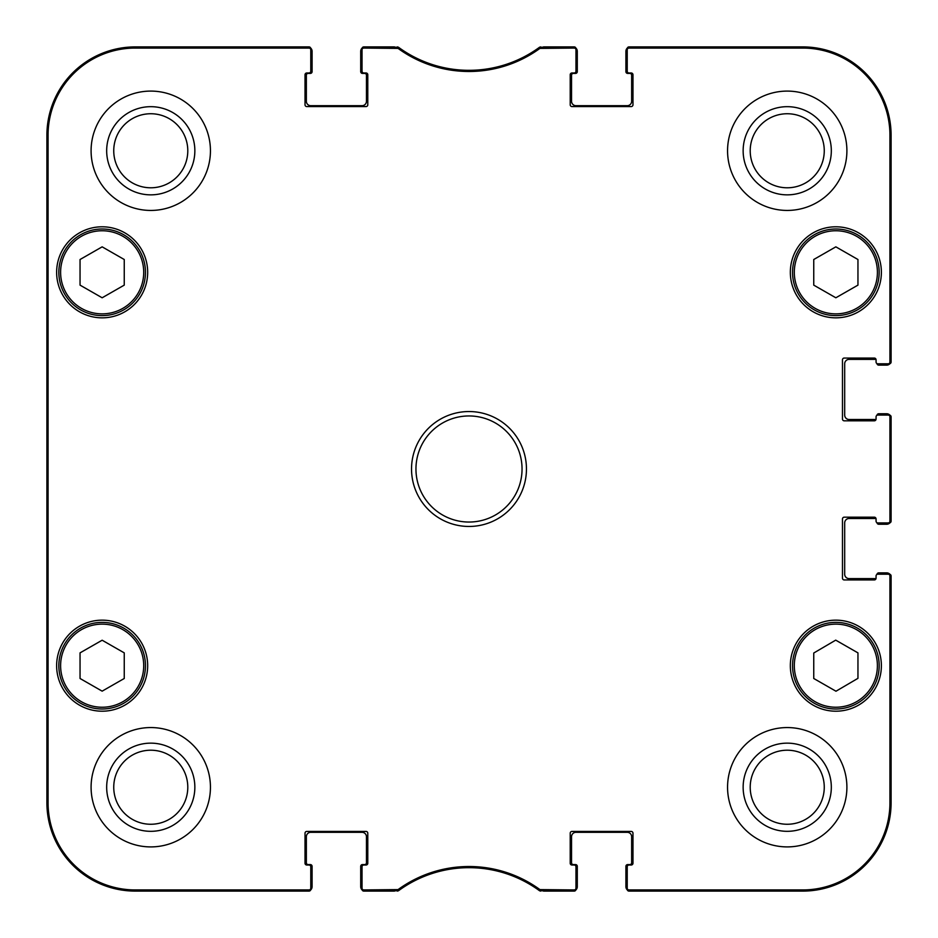 <?xml version="1.0" encoding="UTF-8"?>
<svg xmlns="http://www.w3.org/2000/svg" width="938" height="938" viewBox="0 0 938 938"><rect width="100%" height="100%" fill="white"/><g stroke="black" fill="none" stroke-linecap="round" stroke-linejoin="round"><path stroke-width="1.41" d="M398.075 889.599L363.803 889.939A1.77 1.77 90 0 1 362.033 888.18L362.033 889.33A1.77 1.77 90 0 0 363.803 891.1L398.451 890.76A119.337 119.337 0 0 1 539.549 890.76L574.197 891.1A1.77 1.77 90 0 0 575.967 889.33L575.967 888.18A1.77 1.77 90 0 1 574.197 889.939L539.925 889.599A120.498 120.498 0 0 0 398.075 889.599L398.451 890.76L397.407 891.1L397.032 889.939M575.967 888.18L575.967 866.794A1.77 1.77 0 0 0 574.197 865.024L571.981 865.024A1.77 1.77 0 0 1 570.21 863.253L570.21 833.202A1.77 1.77 0 0 1 571.981 831.431L631.215 831.431A1.77 1.77 0 0 1 632.974 833.202L632.974 863.253A1.77 1.77 0 0 1 631.215 865.024L628.999 865.024A1.77 1.77 0 0 0 627.229 866.794L627.229 889.33A1.77 1.77 90 0 0 628.999 891.1L802.705 891.1A88.395 88.395 0 0 0 891.1 802.705L891.1 575.967A1.77 1.77 0 0 0 889.33 574.197L888.18 574.197A1.77 1.77 0 0 1 889.939 575.967L889.939 802.705A87.246 87.246 0 0 1 802.705 889.939L628.999 889.939A1.77 1.77 90 0 1 627.229 888.18M888.18 574.197L877.839 574.197A1.77 1.77 0 0 0 876.069 575.967L876.069 578.171A1.77 1.77 0 0 1 874.31 579.942L844.247 579.942A1.77 1.77 0 0 1 842.476 578.171L842.476 518.949A1.77 1.77 0 0 1 844.247 517.178L874.31 517.178A1.77 1.77 0 0 1 876.069 518.949L876.069 521.153A1.77 1.77 0 0 0 877.839 522.923L889.33 522.923A1.77 1.77 0 0 0 891.1 521.153L891.1 416.847A1.77 1.77 0 0 0 889.33 415.077L888.18 415.077A1.77 1.77 0 0 1 889.939 416.847L889.939 521.153A1.77 1.77 -0 0 1 888.18 522.923M888.18 415.077L877.839 415.077A1.77 1.77 0 0 0 876.069 416.847L876.069 419.052A1.77 1.77 0 0 1 874.31 420.822L844.247 420.822A1.77 1.77 0 0 1 842.476 419.052L842.476 359.829A1.77 1.77 0 0 1 844.247 358.058L874.31 358.058A1.77 1.77 0 0 1 876.069 359.829L876.069 362.033A1.77 1.77 0 0 0 877.839 363.803L889.33 363.803A1.77 1.77 0 0 0 891.1 362.033L891.1 135.295A88.395 88.395 0 0 0 802.705 46.9L628.999 46.9A1.77 1.77 -90 0 0 627.229 48.67L627.229 49.82A1.77 1.77 -90 0 1 628.999 48.061L802.705 48.061A87.246 87.246 0 0 1 889.939 135.295L889.939 362.033A1.77 1.77 -0 0 1 888.18 363.803M627.229 49.82L627.229 71.206A1.77 1.77 0 0 0 628.999 72.976L631.215 72.976A1.77 1.77 0 0 1 632.974 74.747L632.974 104.798A1.77 1.77 0 0 1 631.215 106.569L571.981 106.569A1.77 1.77 0 0 1 570.21 104.798L570.21 74.747A1.77 1.77 0 0 1 571.981 72.976L574.197 72.976A1.77 1.77 0 0 0 575.967 71.206L575.967 48.67A1.77 1.77 -90 0 0 574.197 46.9L539.549 47.24A119.337 119.337 0 0 1 398.451 47.24L363.803 46.9A1.77 1.77 -90 0 0 362.033 48.67L362.033 49.82A1.77 1.77 -90 0 1 363.803 48.061L398.075 48.401A120.498 120.498 0 0 0 539.925 48.401L574.197 48.061A1.77 1.77 -90 0 1 575.967 49.82M362.033 49.82L362.033 71.206A1.77 1.77 0 0 0 363.803 72.976L366.019 72.976A1.77 1.77 0 0 1 367.79 74.747L367.79 104.798A1.77 1.77 0 0 1 366.019 106.569L306.785 106.569A1.77 1.77 0 0 1 305.026 104.798L305.026 74.747A1.77 1.77 0 0 1 306.785 72.976L309.001 72.976A1.77 1.77 0 0 0 310.771 71.206L310.771 48.67A1.77 1.77 -90 0 0 309.001 46.9L135.295 46.9A88.395 88.395 0 0 0 46.9 135.295L46.9 802.705A88.395 88.395 0 0 0 135.295 891.1L309.001 891.1A1.77 1.77 90 0 0 310.771 889.33L310.771 888.18A1.77 1.77 90 0 1 309.001 889.939L135.295 889.939A87.246 87.246 0 0 1 48.061 802.705L48.061 135.295A87.246 87.246 0 0 1 135.295 48.061L309.001 48.061A1.77 1.77 -90 0 1 310.771 49.82M310.771 888.18L310.771 866.794A1.77 1.77 0 0 0 309.001 865.024L306.785 865.024A1.77 1.77 0 0 1 305.026 863.253L305.026 833.202A1.77 1.77 0 0 1 306.785 831.431L366.019 831.431A1.77 1.77 0 0 1 367.79 833.202L367.79 863.253A1.77 1.77 0 0 1 366.019 865.024L363.803 865.024A1.77 1.77 0 0 0 362.033 866.794L362.033 888.18M147.676 272.313A45.528 45.528 0 0 1 79.39 311.744A45.528 45.528 0 0 1 79.39 232.894A45.528 45.528 0 0 1 147.676 272.313M881.38 272.313A45.528 45.528 0 0 1 813.094 311.744A45.528 45.528 0 0 1 813.094 232.894A45.528 45.528 0 0 1 881.38 272.313M881.38 665.687A45.528 45.528 0 0 1 813.094 705.106A45.528 45.528 0 0 1 813.094 626.256A45.528 45.528 0 0 1 881.38 665.687M147.676 665.687A45.528 45.528 0 0 1 79.39 705.106A45.528 45.528 0 0 1 79.39 626.256A45.528 45.528 0 0 1 147.676 665.687M210.44 150.772A59.669 59.669 0 0 1 120.932 202.444A59.669 59.669 0 0 1 120.932 99.088A59.669 59.669 0 0 1 210.44 150.772M846.897 150.772A59.669 59.669 0 0 1 757.4 202.444A59.669 59.669 0 0 1 757.4 99.088A59.669 59.669 0 0 1 846.897 150.772M846.897 787.228A59.669 59.669 0 0 1 757.4 838.912A59.669 59.669 0 0 1 757.4 735.556A59.669 59.669 0 0 1 846.897 787.228M210.44 787.228A59.669 59.669 0 0 1 120.932 838.912A59.669 59.669 0 0 1 120.932 735.556A59.669 59.669 0 0 1 210.44 787.228M411.536 469A57.464 57.464 0 0 0 497.726 518.761A57.464 57.464 0 0 0 497.726 419.239A57.464 57.464 0 0 0 411.536 469M124.25 678.491L102.148 691.154L80.047 678.491L80.047 652.871L102.148 640.22L124.25 652.871L124.25 678.491M813.75 678.491L813.75 653.024L835.723 640.138L857.953 652.871L857.953 678.338L835.981 691.224L813.75 678.491M857.953 285.129L835.852 297.78L813.75 285.129L813.75 259.509L835.852 246.846L857.953 259.509L857.953 285.129M124.25 285.129L102.148 297.78L80.047 285.129L80.047 259.509L102.148 246.846L124.25 259.509L124.25 285.129M58.836 272.313A43.312 43.312 0 0 0 123.804 309.821A43.312 43.312 0 0 0 123.804 234.805A43.312 43.312 0 0 0 58.836 272.313M792.54 272.313A43.312 43.312 0 0 0 857.508 309.821A43.312 43.312 0 0 0 857.508 234.805A43.312 43.312 0 0 0 792.54 272.313M58.836 665.687A43.312 43.312 0 0 0 123.804 703.195A43.312 43.312 0 0 0 123.804 628.179A43.312 43.312 0 0 0 58.836 665.687M857.379 628.097A43.312 43.312 0 0 0 792.54 665.839A43.312 43.312 0 0 0 857.637 703.125A43.312 43.312 0 0 0 857.379 628.097M856.5 629.633A41.542 41.542 0 0 0 794.31 665.828A41.542 41.542 0 0 0 856.746 701.589A41.542 41.542 0 0 0 856.5 629.633A41.542 41.542 0 0 1 856.746 701.589A41.542 41.542 0 0 1 794.31 665.828A41.542 41.542 0 0 1 856.5 629.633M47.287 336.402L47.287 265.689L47.674 336.402M47.287 672.312L47.287 601.598L47.674 672.312M47.052 469.012L47.451 514.036L47.721 437.8L47.052 469.012M106.674 150.772A44.098 44.098 0 0 0 172.815 188.948A44.098 44.098 0 0 0 172.815 112.583A44.098 44.098 0 0 0 106.674 150.772M113.744 150.772A37.016 37.016 0 0 1 169.274 118.704A37.016 37.016 0 0 1 169.274 182.828A37.016 37.016 0 0 1 113.744 150.772M106.674 787.228A44.098 44.098 0 0 0 172.815 825.417A44.098 44.098 0 0 0 172.815 749.052A44.098 44.098 0 0 0 106.674 787.228M113.744 787.228A37.016 37.016 0 0 1 169.274 755.172A37.016 37.016 0 0 1 169.274 819.296A37.016 37.016 0 0 1 113.744 787.228M743.142 787.228A44.098 44.098 0 0 0 809.283 825.417A44.098 44.098 0 0 0 809.283 749.052A44.098 44.098 0 0 0 743.142 787.228M750.212 787.228A37.016 37.016 0 0 1 805.742 755.172A37.016 37.016 0 0 1 805.742 819.296A37.016 37.016 0 0 1 750.212 787.228M743.142 150.772A44.098 44.098 0 0 0 809.283 188.948A44.098 44.098 0 0 0 809.283 112.583A44.098 44.098 0 0 0 743.142 150.772M750.212 150.772A37.016 37.016 0 0 1 805.742 118.704A37.016 37.016 0 0 1 805.742 182.828A37.016 37.016 0 0 1 750.212 150.772M415.956 469A53.044 53.044 0 0 1 495.522 423.061A53.044 53.044 0 0 1 495.522 514.939A53.044 53.044 0 0 1 415.956 469M397.032 48.061L397.407 46.9L398.451 47.24L398.075 48.401M309.001 48.061L309.001 46.9A1.77 1.77 -90 0 1 310.666 48.061A4.42 4.42 0 0 1 312.096 51.32L312.096 71.651A1.77 1.77 0 0 1 310.326 73.422L308.121 73.422A1.77 1.77 0 0 0 306.351 75.192L306.351 101.269A4.42 4.42 0 0 0 310.771 105.689L362.033 105.689A4.42 4.42 0 0 0 366.453 101.269L366.453 75.192A1.77 1.77 0 0 0 364.694 73.422L362.478 73.422A1.77 1.77 0 0 1 360.708 71.651L360.708 51.32A4.42 4.42 0 0 1 362.15 48.061A1.77 1.77 -90 0 1 363.803 46.9L363.803 48.061M363.803 889.939L363.803 891.1A1.77 1.77 90 0 1 362.15 889.939A4.42 4.42 0 0 1 360.708 886.68L360.708 866.349A1.77 1.77 0 0 1 362.478 864.578L364.694 864.578A1.77 1.77 0 0 0 366.453 862.808L366.453 836.731A4.42 4.42 0 0 0 362.033 832.311L310.771 832.311A4.42 4.42 0 0 0 306.351 836.731L306.351 862.808A1.77 1.77 0 0 0 308.121 864.578L310.326 864.578A1.77 1.77 0 0 1 312.096 866.349L312.096 886.68A4.42 4.42 0 0 1 310.666 889.939A1.77 1.77 90 0 1 309.001 891.1L309.001 889.939M540.968 889.939L540.593 891.1L539.549 890.76L539.925 889.599M628.999 889.939L628.999 891.1A1.77 1.77 90 0 1 627.334 889.939A4.42 4.42 0 0 1 625.904 886.68L625.904 866.349A1.77 1.77 0 0 1 627.674 864.578L629.879 864.578A1.77 1.77 0 0 0 631.649 862.808L631.649 836.731A4.42 4.42 0 0 0 627.229 832.311L575.967 832.311A4.42 4.42 0 0 0 571.547 836.731L571.547 862.808A1.77 1.77 0 0 0 573.306 864.578L575.522 864.578A1.77 1.77 0 0 1 577.292 866.349L577.292 886.68A4.42 4.42 0 0 1 575.85 889.939A1.77 1.77 90 0 1 574.197 891.1L574.197 889.939M876.971 574.419A1.77 1.77 0 0 1 878.73 572.872L886.68 572.872A4.42 4.42 0 0 1 889.939 574.302A1.77 1.77 0 0 1 891.1 575.967L889.939 575.967M876.069 521.153L876.069 518.949A1.77 1.77 0 0 0 876.057 518.737A1.77 1.77 0 0 0 875.189 518.503L849.113 518.503A4.42 4.42 0 0 0 844.692 522.923L844.692 574.197A4.42 4.42 0 0 0 849.113 578.617L875.189 578.617A1.77 1.77 0 0 0 876.057 578.383A1.77 1.77 0 0 0 876.069 578.171M889.939 521.153L891.1 521.153A1.77 1.77 -0 0 1 889.939 522.818A4.42 4.42 0 0 1 886.68 524.248L878.73 524.248A1.77 1.77 0 0 1 876.971 522.689M876.971 415.311A1.77 1.77 0 0 1 878.73 413.752L886.68 413.752A4.42 4.42 0 0 1 889.939 415.182A1.77 1.77 0 0 1 891.1 416.847L889.939 416.847M876.069 362.033L876.069 359.829A1.77 1.77 0 0 0 876.057 359.617A1.77 1.77 0 0 0 875.189 359.383L849.113 359.383A4.42 4.42 0 0 0 844.692 363.803L844.692 415.077A4.42 4.42 0 0 0 849.113 419.497L875.189 419.497A1.77 1.77 0 0 0 876.057 419.263A1.77 1.77 0 0 0 876.069 419.052M889.939 362.033L891.1 362.033A1.77 1.77 -0 0 1 889.939 363.698A4.42 4.42 0 0 1 886.68 365.128L878.73 365.128A1.77 1.77 0 0 1 876.971 363.581M574.197 48.061L574.197 46.9A1.77 1.77 -90 0 1 575.85 48.061A4.42 4.42 0 0 1 577.292 51.32L577.292 71.651A1.77 1.77 0 0 1 575.522 73.422L573.306 73.422A1.77 1.77 0 0 0 571.547 75.192L571.547 101.269A4.42 4.42 0 0 0 575.967 105.689L627.229 105.689A4.42 4.42 0 0 0 631.649 101.269L631.649 75.192A1.77 1.77 0 0 0 629.879 73.422L627.674 73.422A1.77 1.77 0 0 1 625.904 71.651L625.904 51.32A4.42 4.42 0 0 1 627.334 48.061A1.77 1.77 -90 0 1 628.999 46.9L628.999 48.061M539.925 48.401L539.549 47.24L540.593 46.9L540.968 48.061M307.676 891.1L135.295 891.1A88.395 88.395 0 0 1 46.9 802.705L46.9 135.295A88.395 88.395 0 0 1 135.295 46.9L307.676 46.9M394.511 891.1L365.128 891.1M572.872 891.1L543.489 891.1M891.1 577.292L891.1 802.705A88.395 88.395 0 0 1 802.705 891.1L630.324 891.1M891.1 418.172L891.1 519.828M630.324 46.9L802.705 46.9A88.395 88.395 0 0 1 891.1 135.295L891.1 360.708M543.489 46.9L572.872 46.9M365.128 46.9L394.511 46.9M60.607 665.687A41.542 41.542 0 0 1 122.925 629.703A41.542 41.542 0 0 1 122.925 701.671A41.542 41.542 0 0 1 60.607 665.687M794.31 272.313A41.542 41.542 0 0 1 856.629 236.329A41.542 41.542 0 0 1 856.629 308.297A41.542 41.542 0 0 1 794.31 272.313M60.607 272.313A41.542 41.542 0 0 1 122.925 236.329A41.542 41.542 0 0 1 122.925 308.297A41.542 41.542 0 0 1 60.607 272.313M46.9 135.295L48.061 135.295M46.9 802.705L48.061 802.705M891.1 802.705L889.939 802.705M891.1 135.295L889.939 135.295M135.295 46.9L135.295 48.061M802.705 46.9L802.705 48.061M802.705 891.1L802.705 889.939M135.295 891.1L135.295 889.939"/></g></svg>
